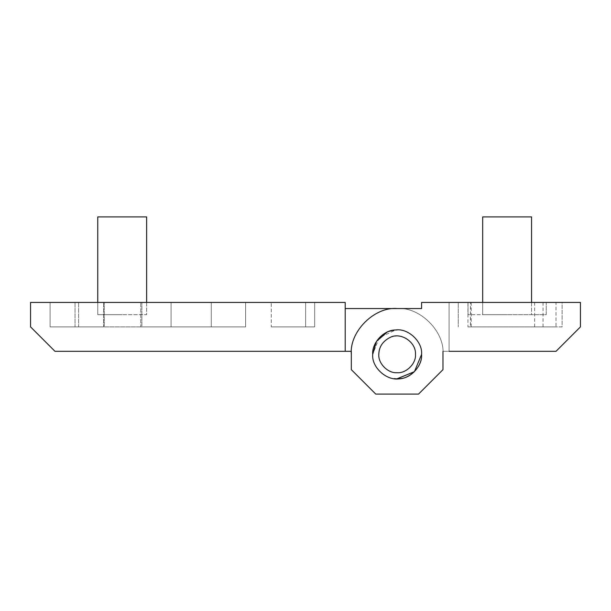 <?xml version="1.0" encoding="UTF-8"?>
<svg xmlns="http://www.w3.org/2000/svg" width="611" height="611" viewBox="0 0 611 611"><rect width="100%" height="100%" fill="white"/><g stroke="black" fill="none" stroke-linecap="round" stroke-linejoin="round"><path stroke-width="0.46" stroke-dasharray="3.06 2.29" d="M531.494 216.905L482.69 216.905L482.69 314.665L507.13 314.665L482.69 314.665L482.69 302.445M531.57 302.445L531.57 314.665L507.13 314.665L531.57 314.665L531.57 216.905M146.564 216.905L97.76 216.905L97.76 314.665L122.2 314.665L97.76 314.665L97.76 302.445M146.64 302.445L146.64 314.665L122.2 314.665L146.64 314.665L146.64 216.905M507.13 314.665L468.026 314.665L546.234 314.665L546.234 302.445L468.026 302.445L468.026 314.665L468.026 302.445L546.234 302.445L546.234 314.665L507.13 314.665M387.275 332.025L395.661 329.986L379.271 337.723L372.71 354.38C371.603 342.191 385.243 328.718 397.364 329.94L396.936 329.94C385.09 330.635 377.224 336.944 373.344 348.866L372.71 354.38C371.633 366.379 384.877 379.782 396.936 378.82C384.877 379.782 371.633 366.379 372.71 354.38C372.878 344.566 377.735 337.119 387.275 332.025L395.546 329.993M400.182 330.131C411.699 330.788 422.43 343.55 421.59 354.38C422.43 343.55 411.699 330.788 400.182 330.131L400.182 330.131M378.82 354.38L379.294 350.248C382.203 341.305 388.107 336.569 396.99 336.05C406.078 335.134 416.312 345.238 415.48 354.38C416.297 363.446 406.216 373.527 397.15 372.71C388.084 373.527 378.003 363.446 378.82 354.38M397.15 378.82L396.936 378.82C409.057 380.042 422.697 366.569 421.59 354.38C422.843 367.83 406.72 381.615 394.118 378.629C382.601 377.972 371.87 365.21 372.71 354.38C371.87 365.21 382.601 377.972 394.118 378.629L394.118 378.629C382.601 377.972 371.87 365.21 372.71 354.38C371.603 342.191 385.243 328.718 397.364 329.94C409.423 328.978 422.667 342.381 421.59 354.38C422.667 342.381 409.423 328.978 397.364 329.94C385.243 328.718 371.603 342.191 372.71 354.38C371.87 365.21 382.601 377.972 394.118 378.629M122.2 314.665L97.836 314.665L122.2 314.665M546.112 302.445L468.148 302.445L546.112 302.445M395.661 329.986C407.972 327.977 422.789 341.625 421.59 354.38C422.438 365.271 411.585 378.072 400.037 378.652C387.466 381.539 371.465 367.761 372.71 354.38C371.748 342.924 383.8 329.78 395.661 329.986C407.972 327.977 422.789 341.625 421.59 354.38C422.438 365.271 411.585 378.072 400.037 378.652C387.466 381.539 371.465 367.761 372.71 354.38C371.748 342.924 383.8 329.78 395.661 329.986C407.972 327.977 422.789 341.625 421.59 354.38C422.667 342.381 409.423 328.978 397.364 329.94C409.423 328.978 422.667 342.381 421.59 354.38C422.438 365.271 411.585 378.072 400.037 378.652C387.466 381.539 371.465 367.761 372.71 354.38M534.625 326.885L534.625 302.445L458.25 302.445L458.25 326.885L458.25 302.445L470.47 302.445L470.47 326.885L555.995 326.885L555.995 302.445L562.12 302.445L562.12 326.885L555.995 326.885M467.942 326.885L562.12 326.885L562.12 302.445L467.942 302.445L467.942 326.885M471.211 326.885L471.211 302.445M543.049 326.885L543.049 302.445M534.625 302.445L555.995 302.445M442.975 351.325L449.085 351.325L449.085 302.445L421.59 302.445L421.59 308.555L421.59 302.445L580.45 302.445L580.45 326.885L556.01 351.325L449.085 351.325L449.085 302.445L449.085 351.325L442.975 351.325L442.975 369.655L442.975 351.325L442.975 369.655L418.535 394.095L442.975 369.655L418.535 394.095L375.765 394.095L351.325 369.655L375.765 394.095L418.535 394.095L442.975 369.655L418.535 394.095L375.765 394.095L351.325 369.655L351.325 354.38C349.278 331.704 374.474 306.508 397.15 308.555C374.474 306.508 349.278 331.704 351.325 354.38M421.59 308.555L345.215 308.555L345.215 351.325L351.325 351.325L351.325 369.655L375.765 394.095L351.325 369.655L351.325 351.325L345.215 351.325L345.215 308.555L397.15 308.555C419.826 306.508 445.022 331.704 442.975 354.38C445.022 331.704 419.826 306.508 397.15 308.555L421.59 308.555L421.59 302.445L449.085 302.445L449.085 351.325M351.325 369.655L375.765 394.095L418.535 394.095L375.765 394.095L418.535 394.095L375.765 394.095L351.325 369.655L351.325 351.325L54.99 351.325L30.55 326.885L30.55 302.445L345.215 302.445L345.215 351.325M271.284 326.885L314.665 326.885L305.622 326.885L305.622 302.445L314.665 302.445L271.284 302.445L314.665 302.445L271.284 302.445L305.622 302.445L305.622 326.885L271.284 326.885L314.665 326.885L314.665 302.445L314.665 326.885L271.284 326.885L271.284 302.445L271.284 326.885M314.665 326.885L314.665 302.445L314.665 326.885M104.244 326.885L245.622 326.885L104.244 326.885L104.244 302.445L245.622 302.445L104.244 302.445L245.622 302.445L104.244 302.445L104.244 326.885L141.874 326.885L141.874 302.445L141.874 326.885L211.284 326.885L211.284 302.445L211.284 326.885L245.622 326.885L245.622 302.445L245.622 326.885L140.774 326.885L140.774 302.445L140.774 326.885L171.08 326.885L104.244 326.885L104.244 302.445L104.244 326.885M245.622 326.885L245.622 302.445L245.622 326.885M78.582 326.885L50.102 326.885L50.102 302.445L103.626 302.445L50.102 302.445L50.102 326.885L75.031 326.885L50.102 326.885L50.102 302.445L50.102 326.885L78.582 326.885L78.582 302.445L78.582 326.885L75.031 326.885L75.031 302.445L50.102 302.445L50.102 326.885L50.102 302.445L103.626 302.445L75.031 302.445L75.031 326.885L103.626 326.885L50.102 326.885L78.582 326.885L78.582 302.445L78.582 326.885M103.626 326.885L75.031 326.885L75.031 302.445L75.031 326.885L50.102 326.885L50.102 302.445L50.102 326.885L103.626 326.885L103.626 302.445L103.626 326.885M442.975 354.38L442.975 369.655L442.975 354.38L442.975 369.655L418.535 394.095L442.975 369.655L442.975 354.38C445.022 331.704 419.826 306.508 397.15 308.555C419.826 306.508 445.022 331.704 442.975 354.38M171.08 302.445L171.08 326.885L171.08 302.445"/><path stroke-width="0.92" d="M531.494 216.905L482.69 216.905L482.69 302.445M395.546 329.993L396.936 329.94M415.48 354.38C416.312 341.954 400.32 331.559 389.742 337.616C382.585 341.434 378.95 347.017 378.82 354.38C378.018 363.377 387.939 373.428 396.99 372.71C406.078 373.627 416.312 363.522 415.48 354.38M421.59 354.38C422.697 366.569 409.057 380.042 396.936 378.82L414.434 371.664L421.59 354.38C422.438 365.271 411.585 378.072 400.037 378.652C387.466 381.539 371.465 367.761 372.71 354.38C371.748 342.924 383.8 329.78 395.661 329.986C407.972 327.977 422.789 341.625 421.59 354.38L414.434 371.664L397.15 378.82L414.434 371.664L421.59 354.38M146.564 216.905L97.76 216.905L97.76 302.445M397.15 329.94L395.661 329.986M394.118 378.629L396.936 378.82M372.71 354.38L376.429 341.419L387.275 332.025M421.59 308.555L397.15 308.555L421.59 308.555L421.59 302.445L580.45 302.445L580.45 326.885L556.01 351.325L449.085 351.325M351.325 354.38C349.278 331.704 374.474 306.508 397.15 308.555C374.474 306.508 349.278 331.704 351.325 354.38L351.325 369.655L351.325 351.325L54.99 351.325L30.55 326.885L30.55 302.445L345.215 302.445L345.215 351.325M442.975 351.325L442.975 369.655L418.535 394.095L375.765 394.095L351.325 369.655M345.215 308.555L397.15 308.555L345.215 308.555M531.57 302.445L531.57 216.905M146.64 302.445L146.64 216.905"/></g></svg>
